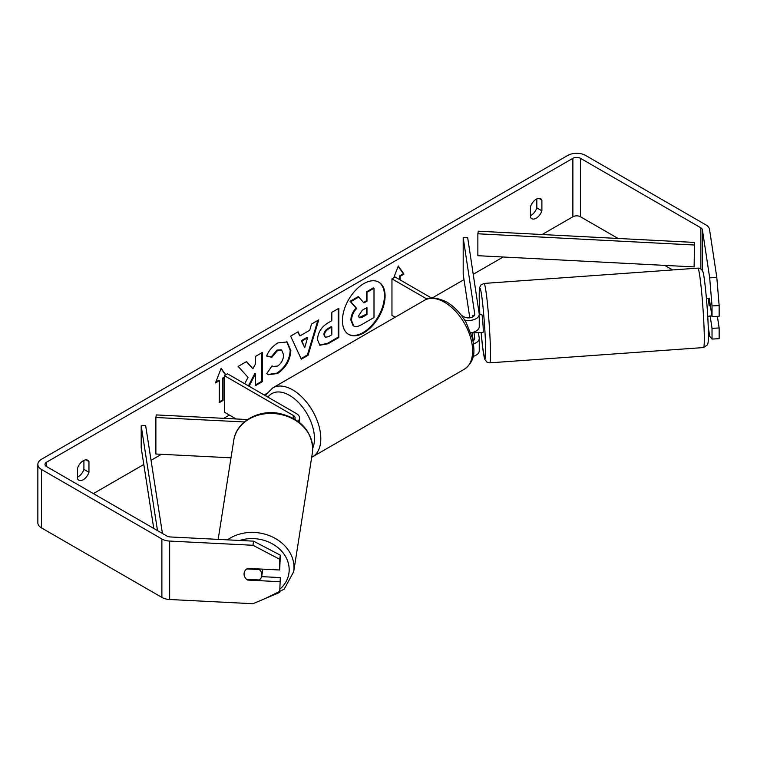 <?xml version="1.0" encoding="UTF-8"?>
<svg xmlns="http://www.w3.org/2000/svg" width="757" height="757" viewBox="0 0 757 757"><rect width="100%" height="100%" fill="white"/><g stroke="black" fill="none" stroke-linecap="round" stroke-linejoin="round"><path stroke-width="1.14" d="M247.548 419.539L156.264 414.921L155.876 417.495L244.341 421.961M155.876 417.495L155.876 454.02L231.008 457.815M297.955 421.289A10.73 6.198 0 0 0 299.592 417.996A10.73 6.198 0 0 0 296.451 413.606L227.497 373.797L224.337 375.623L224.337 412.149L236.127 418.962M294.766 419.179A6.264 3.615 0 0 0 295.116 417.996A6.264 3.615 0 0 0 293.281 415.432L224.337 375.623M262.849 569.15A8.942 7.409 8.9 0 1 262.811 569.396L261.799 575.84A8.942 7.409 8.9 0 1 259.31 579.976L246.583 579.332A8.942 7.409 8.9 0 1 244.047 574.005A8.942 7.409 8.9 0 1 244.123 573.096M246.754 568.933L259.339 569.567A8.942 7.409 8.9 0 1 261.875 574.904A8.942 7.409 8.9 0 1 261.799 575.84M259.339 569.567L259.433 568.98M348.352 334.225A30.176 17.42 120 0 0 363.123 332.55A30.176 17.42 120 0 0 382.749 306.254A30.176 17.42 120 0 0 378.519 281.973M363.757 332.919A30.176 17.42 120 0 0 383.468 306.33A30.176 17.42 120 0 0 378.841 282.153A30.176 17.42 120 0 0 363.757 283.648A30.176 17.42 120 0 0 344.047 310.228A30.176 17.42 120 0 0 348.674 334.414A30.176 17.42 120 0 0 363.757 332.919M618.062 238.464L580.477 216.757A5.365 3.094 0 0 0 572.879 216.757L542.116 234.519M503.168 257.011L473.229 274.299M464.013 279.617L432.124 298.031M267.051 393.337L264.184 394.984M229.39 415.073L223.741 418.337M161.449 454.304L151.05 460.303M143.802 464.486L93.395 493.592M709.678 277.838L716.813 277.478L719.15 305.563L712.025 305.923L709.678 277.838L702.392 229.74A5.365 3.094 0 0 0 700.84 227.819L580.477 158.327A5.365 3.094 0 0 0 572.879 158.327L46.574 462.186A5.365 3.094 0 0 0 45.004 464.372A5.365 3.094 0 0 0 46.574 466.567L166.947 536.06A5.365 3.094 0 0 0 170.278 536.959L253.576 541.16L280.317 555.165L279.693 570.002L279.693 559.281L252.952 545.277L253.576 541.16M249.053 386.25L255.497 373.778L255.497 385.625L262.509 381.575L262.509 352.365L255.497 356.415L255.497 363.966L252.933 368.744L246.564 361.562L238.143 366.426L248.05 377.365L244.681 383.723M299.923 335.947L309.727 330.279L311.515 324.072L318.754 319.889L308.042 355.317L301.324 359.197L290.622 336.127L298.097 331.812L299.923 335.947L297.719 332.03M530.496 206.633A8.942 5.167 -60 0 1 540.668 198.788A8.942 5.167 -60 0 1 541.889 200.066L541.889 210.815A8.942 5.167 -60 0 1 536.193 218.224A8.942 5.167 -60 0 1 531.717 218.659A8.942 5.167 -60 0 1 530.496 217.391L530.496 206.633M77.574 468.129L77.574 478.878A8.942 5.167 120 0 0 78.794 480.156A8.942 5.167 120 0 0 83.27 479.711A8.942 5.167 120 0 0 88.957 472.311L88.957 461.552A8.942 5.167 120 0 0 87.746 460.284A8.942 5.167 120 0 0 77.574 468.129M215.84 381.992L218.641 380.374L219.275 380.743L215.48 382.928L221.167 368.262L225.766 374.8M224.337 377.819L223.069 378.547L223.069 400.462L219.275 402.658L219.275 380.743M399.554 279.579L399.554 275.927L400.188 276.286L403.983 274.1L398.296 266L393.697 277.847M400.188 276.286L400.188 279.939M317.476 339.581L317.476 339.496C317.959 332.266 321.583 326.664 328.358 322.69L331.821 320.694L331.821 312.338L338.833 308.298L338.833 337.508L327.989 343.773L319.804 345.23L317.476 339.581M266.587 356.017C268.707 350.69 272.444 346.337 277.791 342.949L287.083 341.937L290.839 350.614C290.224 360.294 285.777 367.921 277.497 373.504L268.215 374.753L266.767 373.608L272.047 365.849L272.88 366.454L277.573 366.076C281.358 363.445 283.373 359.717 283.61 354.872L281.651 350.037L277.573 350.463L271.867 357.313L266.587 356.017M77.574 477.118A8.942 5.167 120 0 0 78.208 476.796A8.942 5.167 120 0 0 83.904 469.387L83.904 460.398M536.827 198.902L536.827 207.891A8.942 5.167 -60 0 1 531.13 215.3A8.942 5.167 -60 0 1 530.496 215.631M716.813 277.478L709.527 229.38A12.528 7.229 0 0 0 705.903 224.895L585.53 155.403A12.528 7.229 0 0 0 567.826 155.403L41.521 459.262A12.528 7.229 0 0 0 37.85 464.372A12.528 7.229 0 0 0 41.521 469.491L161.884 538.984A12.528 7.229 0 0 0 169.653 541.075L252.952 545.277M672.594 269.946L664.703 265.385M37.85 464.372L37.85 522.813A12.528 7.229 0 0 0 41.521 527.922L161.884 597.415A12.528 7.229 0 0 0 169.653 599.506L252.952 603.717L279.693 592.409L280.317 577.572L279.693 592.409M244.587 576.597A8.942 7.277 8.6 0 1 244.114 573.153A8.942 7.277 8.6 0 1 247.605 568.384L279.693 570.002M279.693 581.688L247.605 580.07A8.942 7.277 8.6 0 1 246.65 579.342M280.317 555.165L279.693 559.281M261.619 576.635L280.317 577.572M710.151 316L712.025 328.33L712.025 339.051L719.15 338.691L719.15 327.97L717.39 316.369M712.025 305.923L712.025 316.644L709.214 298.126A8.942 0.634 -92.9 0 0 709.082 298.419M712.025 339.051L709.678 336.269L708.192 326.447M712.025 328.33L719.15 327.97M712.025 316.644L719.15 316.284L719.15 305.563M541.889 200.066L538.946 198.372M541.889 210.815L536.827 207.891M247.709 579.389L247.605 580.07M88.957 461.552L86.024 459.859M88.957 472.311L83.904 469.387M350.879 320.135L350.879 320.05C351.049 315.499 352.781 311.496 356.093 308.052L350.046 301.333L350.68 301.702L358.799 297.018L363.899 302.932L366.984 301.154L366.984 292.287L374.005 288.237L374.005 317.514L362.016 324.431C358.175 326.598 355.43 327.128 353.756 326.021L353.065 325.624L350.879 320.135L351.513 320.419C351.674 315.868 353.415 311.865 356.727 308.421L350.68 301.702M358.799 297.018L358.165 296.649L350.046 301.333M363.483 302.45L366.35 300.794L366.35 291.928L373.381 287.868L374.005 288.237M353.131 325.661L353.633 325.945M353.178 325.69L353.812 326.059L351.513 320.504M366.35 291.928L366.984 292.287M366.35 300.794L366.984 301.154M356.093 308.052L356.727 308.421M221.035 368.602L225.501 374.952M224.337 377.09L222.435 378.188L223.069 378.547M222.435 378.188L222.435 400.093L223.069 400.462M219.275 401.92L222.435 400.093M399.554 275.927L403.349 273.731L403.983 274.1M403.349 273.731L398.154 266.341M317.855 320.41L307.408 354.948L308.042 355.317M307.408 354.948L301.059 358.619M307.579 337.792L306.945 337.423L301.305 340.678L304.74 347.681L307.579 337.792L301.939 341.047L304.74 347.681M301.305 340.678L301.939 341.047M338.209 308.657L338.209 337.149L338.833 337.508M338.209 337.149L327.365 343.404L319.492 345.031M331.821 327.033L331.188 326.664L327.866 328.585C325.283 330.203 323.949 332.238 323.854 334.708L325.34 337.291L328.538 336.657L331.821 334.755L331.821 327.033L328.5 328.954C325.917 330.563 324.573 332.607 324.488 335.067L325.34 337.291M246.366 361.685L252.933 368.744M255.497 384.897L261.875 381.216L262.509 381.575M261.875 381.216L261.875 352.724M248.428 385.881L254.863 373.409L255.497 373.778M286.761 341.767L290.205 350.245C289.59 359.925 285.143 367.552 276.873 373.144L267.902 374.554M271.99 365.924L272.88 366.454M281.33 349.876L276.939 350.103L271.233 356.944L271.867 357.313M271.233 356.944L266.672 355.828M358.581 315.839L359.338 317.817L362.376 317.202L366.984 314.543L366.984 307.512L362.348 310.19L358.581 315.839M359.055 317.59L366.35 314.174L366.984 314.543M366.35 314.174L366.35 307.881M473.579 343.839A10.73 6.198 0 0 0 479.247 338.379A10.73 6.198 0 0 0 479.2 337.84L478.405 332.578M461.287 315.215L464.079 316.833A6.264 3.615 180 0 0 470.901 317.609A6.264 3.615 180 0 0 474.771 314.269A6.264 3.615 180 0 0 474.743 313.956L463.189 237.726L467.646 237.499L479.2 313.729A10.73 6.198 180 0 1 479.247 314.269A10.73 6.198 180 0 1 464.666 320.06M479.247 338.379L479.247 350.794A10.73 6.198 180 0 1 473.153 356.386M473.097 340.839A6.264 3.615 0 0 0 474.771 338.379A6.264 3.615 0 0 0 474.743 338.057L473.835 332.068M395.173 317.221L391.965 315.366L391.965 278.85L395.126 277.024L431.585 298.069M427.024 299.091L391.965 278.85M479.247 314.269L479.247 326.693A10.73 6.198 180 0 1 470.863 332.739M463.189 237.726L463.189 274.242L469.794 317.808M472.027 332.541L473.267 340.726M473.049 315.167L473.267 316.625M710.369 305.752L709.11 305.847A8.942 0.502 85.9 0 0 708.079 298.353L706.442 298.466M708.173 298.485L709.252 298.4M711.902 315.877L709.432 316.048A8.942 0.502 85.9 0 1 709.347 316.199L707.719 316.312M479.247 314.713L481.783 314.534A8.942 0.502 85.9 0 1 482.578 319.34A8.942 0.502 85.9 0 1 483.203 328.604A8.942 0.502 85.9 0 1 483.061 332.38L479.503 332.635A8.942 0.502 85.9 0 1 479.399 332.503M472.699 316.956A8.942 0.502 85.9 0 1 472.794 315.319L472.955 315.309M474.317 331.897A8.942 0.502 85.9 0 1 474.232 332.872L479.578 332.493A8.942 0.502 85.9 0 1 479.503 332.635M473.021 316.776L472.794 315.319M474.1 331.982L474.232 332.872M694.519 242.429L694.112 266.909L477.866 255.696L477.866 233.781L478.273 231.207L694.519 242.429L694.112 266.909M694.112 245.003L477.866 233.781M157.503 530.61L141.19 425.822L141.19 447.737L153.756 528.443M162.433 533.458L145.647 425.585L141.19 425.822M293.281 415.432L293.281 418.328M218.177 539.372L233.743 440.394A39.809 32.958 8.9 0 1 275.68 413.691A39.809 32.958 8.9 0 1 312.726 448.579A39.809 32.958 8.9 0 1 312.395 452.762L293.688 571.715A39.809 32.958 -171.1 0 0 294.019 567.532A39.809 32.958 -171.1 0 0 270.363 536.041A39.809 32.958 -171.1 0 0 227.554 539.845M239.723 540.46A35.333 29.258 8.9 0 1 289.174 569.784A35.333 29.258 8.9 0 1 280.232 588.851M572.879 158.327L572.879 216.757M46.574 462.186L46.574 466.567M169.653 541.075L169.653 599.506M580.477 158.327L580.477 216.757M700.84 227.819L700.84 268.972M702.392 229.74L702.392 270.76M41.521 469.491L41.521 527.922M161.884 538.984L161.884 597.415M350.879 320.05L351.513 320.419M327.365 343.404L327.989 343.773M323.854 334.783L324.488 335.152M327.866 328.585L328.5 328.954M323.854 334.708L324.488 335.067M290.205 350.16L290.839 350.529M290.205 350.245L290.839 350.614M276.873 373.144L277.497 373.504M276.939 350.103L277.573 350.463M361.751 316.833L362.376 317.202M474.743 338.057L474.743 338.691M474.743 313.956L474.743 314.59M464.372 369.198A39.809 22.984 -120 0 0 470.476 337.3A39.809 22.984 -120 0 0 444.473 302.223A39.809 22.984 -120 0 0 424.563 300.245C429.058 296.668 436.439 297.255 446.706 301.996C454.351 306.557 460.814 313.37 466.085 322.416L472.614 338.616C474.478 350.832 476.096 360.228 464.372 369.198L311.685 457.323M424.563 300.245L272.747 387.896A39.809 22.984 60 0 1 292.647 389.874A39.809 22.984 60 0 1 318.659 424.951A39.809 22.984 60 0 1 312.556 456.85M312.745 448.172A35.333 20.401 -120 0 0 289.486 395.353A35.333 20.401 -120 0 0 267.94 397.151M704.161 330.743A39.809 2.243 -94.1 0 0 701.379 289.505A39.809 2.243 -94.1 0 0 697.85 268.139C700.026 267.987 701.654 269.113 702.733 271.508C704.057 271.735 707.691 306.159 708.249 328.027C708.58 341.842 708.032 342.883 707.88 343.555L707.388 344.927L703.537 347.558A39.809 2.243 -94.1 0 0 704.161 330.743M697.85 268.139L484.035 283.43A39.809 2.243 85.9 0 1 487.565 304.797A39.809 2.243 85.9 0 1 490.347 346.034A39.809 2.243 85.9 0 1 489.722 362.849L703.537 347.558M489.722 362.849L487.054 362.225L484.849 359.499L482.625 347.151L481.13 332.522A35.333 1.987 -94.1 0 0 484.546 358.156A35.333 1.987 -94.1 0 0 485.502 343.782A35.333 1.987 -94.1 0 0 481.518 294.662A35.333 1.987 -94.1 0 0 479.342 303.131A35.333 1.987 -94.1 0 0 479.862 314.675L479.332 302.951C478.992 289.098 479.55 288.086 479.692 287.461L480.913 284.973L484.035 283.43M299.592 422.548L299.592 417.996M293.688 571.715L284.225 589.145L265.064 598.598M312.395 452.762L312.745 448.371C311.023 429.806 299.715 418.129 278.841 413.341C258.042 409.338 236.156 421.971 233.743 440.394M281.651 350.037L281.017 349.677M272.747 387.896L266.587 394.056L265.65 395.826"/></g></svg>
